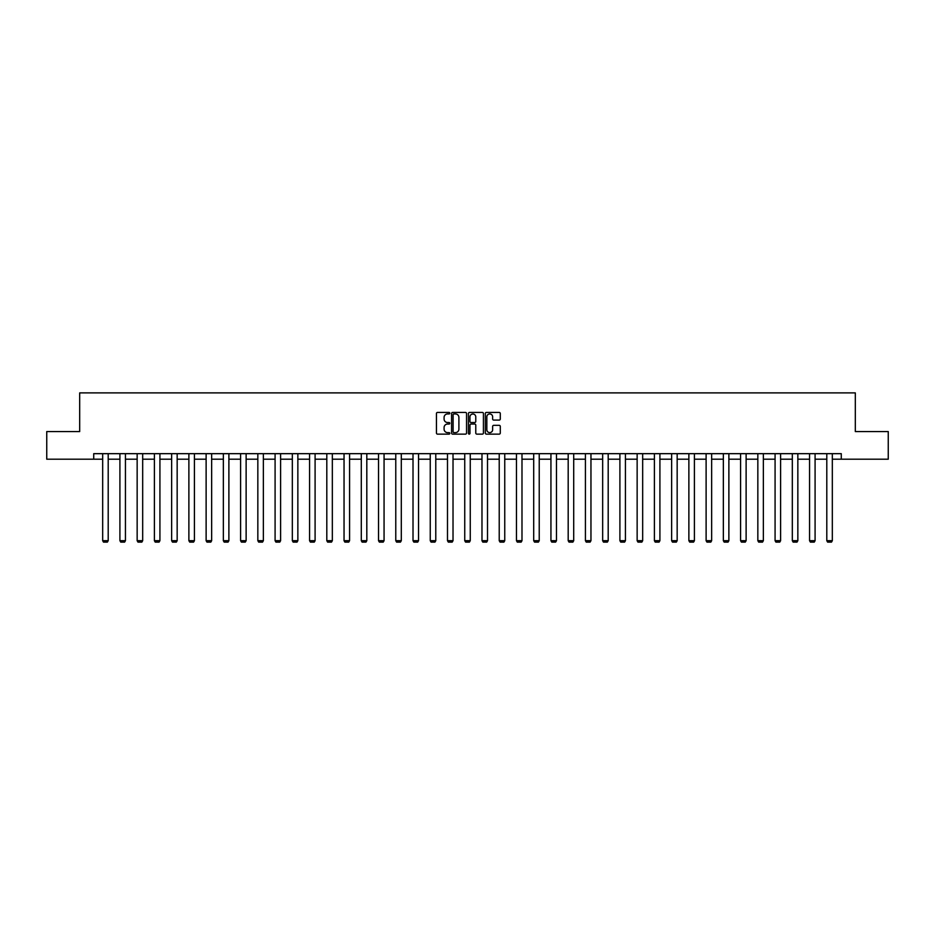 <?xml version="1.0" encoding="UTF-8"?>
<svg xmlns="http://www.w3.org/2000/svg" width="935" height="935" viewBox="0 0 935 935"><rect width="100%" height="100%" fill="white"/><g stroke="black" fill="none" stroke-linecap="round" stroke-linejoin="round"><path stroke-width="1.4" d="M449.817 413.188A0.76 0.76 0 0 0 449.057 412.428L437.533 412.428A1.087 1.087 0 0 0 436.446 413.515L436.446 433.045A1.087 1.087 0 0 0 437.533 434.132L449.057 434.132A0.76 0.76 0 0 0 449.817 433.373A0.76 0.76 0 0 0 449.057 432.613L447.561 432.613A3.471 3.471 0 0 1 444.09 429.142L444.09 427.517A3.471 3.471 0 0 1 447.561 424.046L449.057 424.046A0.76 0.76 0 0 0 449.817 423.286A0.76 0.76 0 0 0 449.057 422.526L447.561 422.526A3.471 3.471 0 0 1 444.09 419.055L444.09 417.419A3.471 3.471 0 0 1 447.561 413.948L449.057 413.948A0.76 0.76 0 0 0 449.817 413.188M499.208 420.084A1.087 1.087 0 0 0 500.283 418.997L500.283 413.515A1.087 1.087 0 0 0 499.208 412.428L486.399 412.428A1.087 1.087 0 0 0 485.323 413.515L485.323 433.045A1.087 1.087 0 0 0 486.399 434.132L499.208 434.132A1.087 1.087 0 0 0 500.283 433.045L500.283 426.43A1.087 1.087 0 0 0 499.208 425.343L493.727 425.343A1.087 1.087 0 0 0 492.64 426.43L492.64 429.714A2.898 2.898 0 0 1 489.741 432.613A2.898 2.898 0 0 1 486.843 429.714L486.843 416.858A2.898 2.898 0 0 1 489.741 413.948A2.898 2.898 0 0 1 492.64 416.858L492.64 418.997A1.087 1.087 0 0 0 493.727 420.084L499.208 420.084M93.722 459.202L46.75 459.202L46.75 431.573L79.685 431.573L79.685 392.887L855.315 392.887L855.315 431.573L888.25 431.573L888.25 459.202L841.278 459.202L841.278 453.674L93.722 453.674L93.722 459.202L102.675 459.202M466.553 413.515A1.087 1.087 0 0 0 465.466 412.428L452.669 412.428A1.087 1.087 0 0 0 451.582 413.515L451.582 433.045A1.087 1.087 0 0 0 452.669 434.132L465.466 434.132A1.087 1.087 0 0 0 466.553 433.045L466.553 413.515M469.534 412.428L482.331 412.428A1.087 1.087 0 0 1 483.418 413.515L483.418 433.045A1.087 1.087 0 0 1 482.331 434.132L476.862 434.132A1.087 1.087 0 0 1 475.775 433.045L475.775 425.121A1.087 1.087 0 0 0 474.688 424.046L471.053 424.046A1.087 1.087 0 0 0 469.966 425.121L469.966 433.373A0.76 0.76 0 0 1 469.206 434.132A0.76 0.76 0 0 1 468.447 433.373L468.447 413.515A1.087 1.087 0 0 1 469.534 412.428M108.203 459.202L119.914 459.202M125.442 459.202L137.153 459.202M142.681 459.202L154.392 459.202M159.92 459.202L171.643 459.202M177.159 459.202L188.882 459.202M194.41 459.202L206.121 459.202M211.649 459.202L223.36 459.202M228.888 459.202L240.599 459.202M246.127 459.202L257.838 459.202M263.366 459.202L275.089 459.202M280.605 459.202L292.328 459.202M297.856 459.202L309.567 459.202M315.095 459.202L326.806 459.202M332.334 459.202L344.045 459.202M349.573 459.202L361.296 459.202M366.812 459.202L378.535 459.202M384.063 459.202L395.774 459.202M401.302 459.202L413.013 459.202M418.541 459.202L430.252 459.202M435.78 459.202L447.491 459.202M453.019 459.202L464.742 459.202M470.258 459.202L481.981 459.202M487.509 459.202L499.22 459.202M504.748 459.202L516.459 459.202M521.987 459.202L533.698 459.202M539.226 459.202L550.937 459.202M556.465 459.202L568.188 459.202M573.704 459.202L585.427 459.202M590.955 459.202L602.666 459.202M608.194 459.202L619.905 459.202M625.433 459.202L637.144 459.202M642.672 459.202L654.395 459.202M659.911 459.202L671.634 459.202M677.162 459.202L688.873 459.202M694.401 459.202L706.112 459.202M711.64 459.202L723.351 459.202M728.879 459.202L740.59 459.202M746.118 459.202L757.841 459.202M763.357 459.202L775.08 459.202M780.608 459.202L792.319 459.202M797.847 459.202L809.558 459.202M815.086 459.202L826.797 459.202M832.325 459.202L841.278 459.202M453.861 413.948A0.76 0.76 0 0 0 453.101 414.708L453.101 431.853A0.76 0.76 0 0 0 453.861 432.613L455.427 432.613A3.471 3.471 0 0 0 458.898 429.142L458.898 417.419A3.471 3.471 0 0 0 455.427 413.948L453.861 413.948M475.775 416.905A2.898 2.898 0 0 0 472.865 414.006A2.898 2.898 0 0 0 469.966 416.905L469.966 421.44A1.087 1.087 0 0 0 471.053 422.526L474.688 422.526A1.087 1.087 0 0 0 475.775 421.44L475.775 416.905M108.203 453.674L108.203 540.675L102.675 540.675L102.675 453.674M108.203 540.675L107.373 542.113L103.504 542.113L102.675 540.675M125.442 453.674L125.442 540.675L119.914 540.675L119.914 453.674M125.442 540.675L124.612 542.113L120.744 542.113L119.914 540.675M142.681 453.674L142.681 540.675L137.153 540.675L137.153 453.674M142.681 540.675L141.851 542.113L137.983 542.113L137.153 540.675M159.92 453.674L159.92 540.675L154.392 540.675L154.392 453.674M159.92 540.675L159.09 542.113L155.222 542.113L154.392 540.675M177.159 453.674L177.159 540.675L171.643 540.675L171.643 453.674M177.159 540.675L176.329 542.113L172.472 542.113L171.643 540.675M194.41 453.674L194.41 540.675L188.882 540.675L188.882 453.674M194.41 540.675L193.58 542.113L189.711 542.113L188.882 540.675M211.649 453.674L211.649 540.675L206.121 540.675L206.121 453.674M211.649 540.675L210.819 542.113L206.951 542.113L206.121 540.675M228.888 453.674L228.888 540.675L223.36 540.675L223.36 453.674M228.888 540.675L228.058 542.113L224.19 542.113L223.36 540.675M246.127 453.674L246.127 540.675L240.599 540.675L240.599 453.674M246.127 540.675L245.297 542.113L241.429 542.113L240.599 540.675M263.366 453.674L263.366 540.675L257.838 540.675L257.838 453.674M263.366 540.675L262.536 542.113L258.668 542.113L257.838 540.675M280.605 453.674L280.605 540.675L275.089 540.675L275.089 453.674M280.605 540.675L279.787 542.113L275.918 542.113L275.089 540.675M297.856 453.674L297.856 540.675L292.328 540.675L292.328 453.674M297.856 540.675L297.026 542.113L293.158 542.113L292.328 540.675M315.095 453.674L315.095 540.675L309.567 540.675L309.567 453.674M315.095 540.675L314.265 542.113L310.397 542.113L309.567 540.675M332.334 453.674L332.334 540.675L326.806 540.675L326.806 453.674M332.334 540.675L331.504 542.113L327.636 542.113L326.806 540.675M349.573 453.674L349.573 540.675L344.045 540.675L344.045 453.674M349.573 540.675L348.743 542.113L344.875 542.113L344.045 540.675M366.812 453.674L366.812 540.675L361.296 540.675L361.296 453.674M366.812 540.675L365.982 542.113L362.114 542.113L361.296 540.675M384.063 453.674L384.063 540.675L378.535 540.675L378.535 453.674M384.063 540.675L383.233 542.113L379.365 542.113L378.535 540.675M401.302 453.674L401.302 540.675L395.774 540.675L395.774 453.674M401.302 540.675L400.472 542.113L396.604 542.113L395.774 540.675M418.541 453.674L418.541 540.675L413.013 540.675L413.013 453.674M418.541 540.675L417.711 542.113L413.843 542.113L413.013 540.675M435.78 453.674L435.78 540.675L430.252 540.675L430.252 453.674M435.78 540.675L434.95 542.113L431.082 542.113L430.252 540.675M453.019 453.674L453.019 540.675L447.491 540.675L447.491 453.674M453.019 540.675L452.189 542.113L448.321 542.113L447.491 540.675M470.258 453.674L470.258 540.675L464.742 540.675L464.742 453.674M470.258 540.675L469.428 542.113L465.572 542.113L464.742 540.675M487.509 453.674L487.509 540.675L481.981 540.675L481.981 453.674M487.509 540.675L486.679 542.113L482.811 542.113L481.981 540.675M504.748 453.674L504.748 540.675L499.22 540.675L499.22 453.674M504.748 540.675L503.918 542.113L500.05 542.113L499.22 540.675M521.987 453.674L521.987 540.675L516.459 540.675L516.459 453.674M521.987 540.675L521.157 542.113L517.289 542.113L516.459 540.675M539.226 453.674L539.226 540.675L533.698 540.675L533.698 453.674M539.226 540.675L538.396 542.113L534.528 542.113L533.698 540.675M556.465 453.674L556.465 540.675L550.937 540.675L550.937 453.674M556.465 540.675L555.635 542.113L551.767 542.113L550.937 540.675M573.704 453.674L573.704 540.675L568.188 540.675L568.188 453.674M573.704 540.675L572.886 542.113L569.018 542.113L568.188 540.675M590.955 453.674L590.955 540.675L585.427 540.675L585.427 453.674M590.955 540.675L590.125 542.113L586.257 542.113L585.427 540.675M608.194 453.674L608.194 540.675L602.666 540.675L602.666 453.674M608.194 540.675L607.364 542.113L603.496 542.113L602.666 540.675M625.433 453.674L625.433 540.675L619.905 540.675L619.905 453.674M625.433 540.675L624.603 542.113L620.735 542.113L619.905 540.675M642.672 453.674L642.672 540.675L637.144 540.675L637.144 453.674M642.672 540.675L641.842 542.113L637.974 542.113L637.144 540.675M659.911 453.674L659.911 540.675L654.395 540.675L654.395 453.674M659.911 540.675L659.081 542.113L655.213 542.113L654.395 540.675M677.162 453.674L677.162 540.675L671.634 540.675L671.634 453.674M677.162 540.675L676.332 542.113L672.464 542.113L671.634 540.675M694.401 453.674L694.401 540.675L688.873 540.675L688.873 453.674M694.401 540.675L693.571 542.113L689.703 542.113L688.873 540.675M711.64 453.674L711.64 540.675L706.112 540.675L706.112 453.674M711.64 540.675L710.81 542.113L706.942 542.113L706.112 540.675M728.879 453.674L728.879 540.675L723.351 540.675L723.351 453.674M728.879 540.675L728.049 542.113L724.181 542.113L723.351 540.675M746.118 453.674L746.118 540.675L740.59 540.675L740.59 453.674M746.118 540.675L745.288 542.113L741.42 542.113L740.59 540.675M763.357 453.674L763.357 540.675L757.841 540.675L757.841 453.674M763.357 540.675L762.528 542.113L758.671 542.113L757.841 540.675M780.608 453.674L780.608 540.675L775.08 540.675L775.08 453.674M780.608 540.675L779.778 542.113L775.91 542.113L775.08 540.675M797.847 453.674L797.847 540.675L792.319 540.675L792.319 453.674M797.847 540.675L797.017 542.113L793.149 542.113L792.319 540.675M815.086 453.674L815.086 540.675L809.558 540.675L809.558 453.674M815.086 540.675L814.256 542.113L810.388 542.113L809.558 540.675M832.325 453.674L832.325 540.675L826.797 540.675L826.797 453.674M832.325 540.675L831.495 542.113L827.627 542.113L826.797 540.675"/></g></svg>
